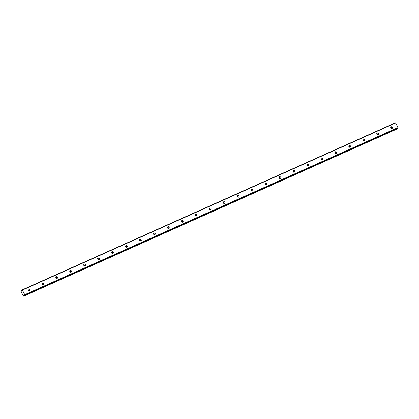 <?xml version="1.0" encoding="UTF-8"?>
<svg xmlns="http://www.w3.org/2000/svg" width="419" height="419" viewBox="0 0 419 419"><rect width="100%" height="100%" fill="white"/><g stroke="black" fill="none" stroke-linecap="round" stroke-linejoin="round"><path stroke-width="0.63" d="M391.76 128.528A0.938 0.854 46.5 0 0 390.697 127.407M392.006 128.46A0.938 0.854 46.5 0 0 392.289 127.156A0.938 0.854 46.5 0 0 390.932 126.952A0.938 0.854 46.5 0 0 392.006 128.46M28.99 290.938A0.938 0.854 46.5 0 0 27.926 289.822M29.236 290.875A0.938 0.854 46.5 0 0 29.519 289.571A0.938 0.854 46.5 0 0 28.162 289.361A0.938 0.854 46.5 0 0 29.236 290.875M42.942 284.695A0.938 0.854 46.5 0 0 41.879 283.574M43.188 284.627A0.938 0.854 46.5 0 0 43.471 283.323A0.938 0.854 46.5 0 0 42.115 283.118A0.938 0.854 46.5 0 0 43.188 284.627M56.895 278.446A0.938 0.854 46.5 0 0 55.832 277.326M57.141 278.378A0.938 0.854 46.5 0 0 57.424 277.079A0.938 0.854 46.5 0 0 56.067 276.87A0.938 0.854 46.5 0 0 57.141 278.378M70.848 272.198A0.938 0.854 46.5 0 0 69.784 271.083M71.094 272.135A0.938 0.854 46.5 0 0 71.377 270.831A0.938 0.854 46.5 0 0 70.02 270.622A0.938 0.854 46.5 0 0 71.094 272.135M84.8 265.955A0.938 0.854 46.5 0 0 83.737 264.834M85.047 265.887A0.938 0.854 46.5 0 0 85.329 264.583A0.938 0.854 46.5 0 0 83.973 264.379A0.938 0.854 46.5 0 0 85.047 265.887M98.753 259.707A0.938 0.854 46.5 0 0 97.69 258.586M98.999 259.639A0.938 0.854 46.5 0 0 99.282 258.34A0.938 0.854 46.5 0 0 97.926 258.13A0.938 0.854 46.5 0 0 98.999 259.639M112.706 253.458A0.938 0.854 46.5 0 0 111.643 252.343M112.952 253.39A0.938 0.854 46.5 0 0 113.235 252.091A0.938 0.854 46.5 0 0 111.878 251.882A0.938 0.854 46.5 0 0 112.952 253.39M126.658 247.215A0.938 0.854 46.5 0 0 125.595 246.094M126.905 247.147A0.938 0.854 46.5 0 0 127.187 245.843A0.938 0.854 46.5 0 0 125.831 245.639A0.938 0.854 46.5 0 0 126.905 247.147M140.611 240.967A0.938 0.854 46.5 0 0 139.548 239.846M140.857 240.899A0.938 0.854 46.5 0 0 141.14 239.6A0.938 0.854 46.5 0 0 139.784 239.39A0.938 0.854 46.5 0 0 140.857 240.899M154.564 234.719A0.938 0.854 46.5 0 0 153.501 233.603M154.81 234.65A0.938 0.854 46.5 0 0 155.093 233.352A0.938 0.854 46.5 0 0 153.736 233.142A0.938 0.854 46.5 0 0 154.81 234.65M168.517 228.475A0.938 0.854 46.5 0 0 167.453 227.355M168.763 228.407A0.938 0.854 46.5 0 0 169.046 227.103A0.938 0.854 46.5 0 0 167.689 226.899A0.938 0.854 46.5 0 0 168.763 228.407M182.469 222.227A0.938 0.854 46.5 0 0 181.406 221.106M182.715 222.159A0.938 0.854 46.5 0 0 182.998 220.86A0.938 0.854 46.5 0 0 181.642 220.651A0.938 0.854 46.5 0 0 182.715 222.159M196.422 215.979A0.938 0.854 46.5 0 0 195.359 214.863M196.668 215.911A0.938 0.854 46.5 0 0 196.951 214.612A0.938 0.854 46.5 0 0 195.594 214.402A0.938 0.854 46.5 0 0 196.668 215.911M210.375 209.736A0.938 0.854 46.5 0 0 209.311 208.615M210.621 209.668A0.938 0.854 46.5 0 0 210.904 208.363A0.938 0.854 46.5 0 0 209.547 208.159A0.938 0.854 46.5 0 0 210.621 209.668M224.327 203.487A0.938 0.854 46.5 0 0 223.264 202.367M224.574 203.419A0.938 0.854 46.5 0 0 224.856 202.115A0.938 0.854 46.5 0 0 223.5 201.911A0.938 0.854 46.5 0 0 224.574 203.419M238.28 197.239A0.938 0.854 46.5 0 0 237.217 196.123M238.526 197.171A0.938 0.854 46.5 0 0 238.809 195.872A0.938 0.854 46.5 0 0 237.453 195.663A0.938 0.854 46.5 0 0 238.526 197.171M252.233 190.991A0.938 0.854 46.5 0 0 251.17 189.875M252.479 190.928A0.938 0.854 46.5 0 0 252.762 189.624A0.938 0.854 46.5 0 0 251.405 189.419A0.938 0.854 46.5 0 0 252.479 190.928M266.185 184.748A0.938 0.854 46.5 0 0 265.122 183.627M266.432 184.679A0.938 0.854 46.5 0 0 266.714 183.375A0.938 0.854 46.5 0 0 265.358 183.171A0.938 0.854 46.5 0 0 266.432 184.679M280.138 178.499A0.938 0.854 46.5 0 0 279.075 177.384M280.384 178.431A0.938 0.854 46.5 0 0 280.667 177.132A0.938 0.854 46.5 0 0 279.311 176.923A0.938 0.854 46.5 0 0 280.384 178.431M294.091 172.251A0.938 0.854 46.5 0 0 293.028 171.135M294.337 172.188A0.938 0.854 46.5 0 0 294.62 170.884A0.938 0.854 46.5 0 0 293.263 170.68A0.938 0.854 46.5 0 0 294.337 172.188M308.044 166.008A0.938 0.854 46.5 0 0 306.98 164.887M308.29 165.94A0.938 0.854 46.5 0 0 308.573 164.636A0.938 0.854 46.5 0 0 307.216 164.431A0.938 0.854 46.5 0 0 308.29 165.94M321.996 159.759A0.938 0.854 46.5 0 0 320.933 158.644M322.242 159.691A0.938 0.854 46.5 0 0 322.525 158.392A0.938 0.854 46.5 0 0 321.169 158.183A0.938 0.854 46.5 0 0 322.242 159.691M335.949 153.511A0.938 0.854 46.5 0 0 334.886 152.396M336.195 153.448A0.938 0.854 46.5 0 0 336.478 152.144A0.938 0.854 46.5 0 0 335.121 151.94A0.938 0.854 46.5 0 0 336.195 153.448M349.902 147.268A0.938 0.854 46.5 0 0 348.838 146.147M350.148 147.2A0.938 0.854 46.5 0 0 350.431 145.896A0.938 0.854 46.5 0 0 349.074 145.692A0.938 0.854 46.5 0 0 350.148 147.2M363.854 141.02A0.938 0.854 46.5 0 0 362.791 139.904M364.101 140.952A0.938 0.854 46.5 0 0 364.383 139.653A0.938 0.854 46.5 0 0 363.027 139.443A0.938 0.854 46.5 0 0 364.101 140.952M377.807 134.771A0.938 0.854 46.5 0 0 376.744 133.656M378.053 134.709A0.938 0.854 46.5 0 0 378.336 133.404A0.938 0.854 46.5 0 0 376.98 133.2A0.938 0.854 46.5 0 0 378.053 134.709M390.738 127.858A1.461 1.325 -133.5 0 1 391.309 128.46M27.968 290.273A1.461 1.325 -133.5 0 1 28.539 290.87M41.921 284.024A1.461 1.325 -133.5 0 1 42.492 284.627M55.874 277.776A1.461 1.325 -133.5 0 1 56.445 278.378M69.826 271.533A1.461 1.325 -133.5 0 1 70.397 272.13M83.779 265.285A1.461 1.325 -133.5 0 1 84.35 265.887M97.732 259.036A1.461 1.325 -133.5 0 1 98.303 259.639M111.684 252.793A1.461 1.325 -133.5 0 1 112.255 253.39M125.637 246.545A1.461 1.325 -133.5 0 1 126.208 247.147M139.59 240.297A1.461 1.325 -133.5 0 1 140.161 240.899M153.543 234.053A1.461 1.325 -133.5 0 1 154.113 234.65M167.495 227.805A1.461 1.325 -133.5 0 1 168.066 228.407M181.448 221.557A1.461 1.325 -133.5 0 1 182.019 222.159M195.401 215.308A1.461 1.325 -133.5 0 1 195.972 215.911M209.353 209.065A1.461 1.325 -133.5 0 1 209.924 209.668M223.306 202.817A1.461 1.325 -133.5 0 1 223.877 203.419M237.259 196.569A1.461 1.325 -133.5 0 1 237.83 197.171M251.211 190.326A1.461 1.325 -133.5 0 1 251.782 190.928M265.164 184.077A1.461 1.325 -133.5 0 1 265.735 184.679M279.117 177.829A1.461 1.325 -133.5 0 1 279.688 178.431M293.07 171.586A1.461 1.325 -133.5 0 1 293.64 172.188M307.022 165.337A1.461 1.325 -133.5 0 1 307.593 165.94M320.975 159.089A1.461 1.325 -133.5 0 1 321.546 159.691M334.928 152.846A1.461 1.325 -133.5 0 1 335.499 153.448M348.88 146.598A1.461 1.325 -133.5 0 1 349.451 147.2M362.833 140.349A1.461 1.325 -133.5 0 1 363.404 140.952M376.786 134.106A1.461 1.325 -133.5 0 1 377.357 134.709M396.851 129.094L23.621 296.191L21.039 291.739L20.95 291.043L21.846 290.66M24.208 295.196L23.684 295.432L23.941 295.007L24.475 295.374L24.768 294.688L22.385 290.089L395.62 122.992L398.003 127.591L24.768 294.688M395.62 122.992L395.384 122.809L22.144 289.906L21.877 291.043L21.5 291.215L21.861 291.053M397.699 128.282L398.003 127.591M397.71 128.277L24.48 295.369L397.71 128.277M396.971 128.984L396.893 128.643M396.961 128.879L23.736 296.081M23.726 295.976L23.679 295.474L24.244 295.222M21.133 290.975L21.888 291.022L21.5 291.215M398.05 127.957L24.815 295.055M24.113 295.117L23.668 295.316M24.061 295.081L23.684 295.254M21.835 290.587L21.07 290.927"/></g></svg>
